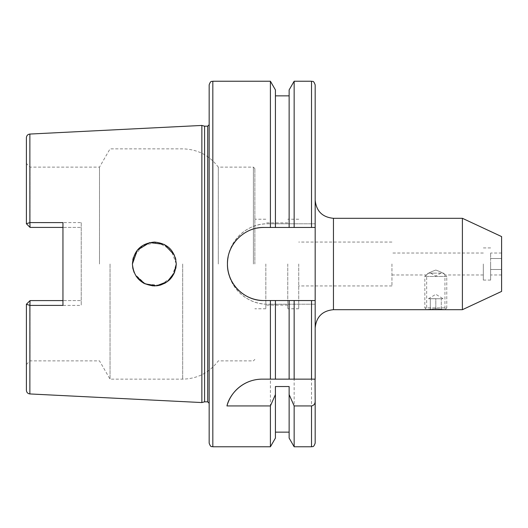 <?xml version="1.0" encoding="UTF-8"?>
<svg xmlns="http://www.w3.org/2000/svg" width="528" height="528" viewBox="0 0 528 528"><rect width="100%" height="100%" fill="white"/><g stroke="black" fill="none" stroke-linecap="round" stroke-linejoin="round"><path stroke-width="0.4" stroke-dasharray="2.64 1.98" d="M435.805 308.768C424.01 309.771 424.01 309.771 435.805 308.768C424.01 309.771 424.01 309.771 435.805 308.768C447.592 309.778 447.592 309.778 435.805 308.768C447.592 309.778 447.592 309.778 435.805 308.768M435.805 270.059C430.3 272.032 427.251 273.669 426.664 274.969C427.231 273.682 430.274 272.052 435.805 270.059C430.3 272.032 427.251 273.669 426.664 274.969C427.231 273.682 430.274 272.052 435.805 270.059C441.316 272.039 444.358 273.669 444.939 274.969C444.371 273.682 441.322 272.045 435.805 270.059C441.316 272.039 444.358 273.669 444.939 274.969C444.371 273.682 441.322 272.045 435.805 270.059M490.631 258.515L501.6 258.515L501.6 269.485L490.631 269.485L501.6 269.485L501.6 274.969L501.6 253.031L501.6 258.515L490.631 258.515L501.6 258.515L490.631 258.515L490.631 253.031L490.631 274.969L490.631 258.515M132.825 259.723L132.409 264C133.709 250.655 141.042 243.342 154.4 242.068C167.686 243.382 174.973 250.694 176.273 264L171.626 277.49L159.727 285.259L145.497 284.071L135.003 274.349L137.181 277.662M134.099 272.448L132.785 268.066M132.409 264L132.845 268.349M134.079 272.408L136.099 276.184M174.596 272.402L175.844 268.316M173.917 273.887L170.194 279.154M168.762 280.52L165.31 282.995M160.736 284.981L160.406 285.074M156.545 285.82L152.645 285.866M142.91 282.718L142.144 282.229M134.079 272.395L132.832 268.29M256.859 228.149A36.551 36.551 0 0 0 228.149 256.872M209.167 84.889L209.167 443.111M204.587 126.172L204.587 401.828M201.861 125.44L201.861 402.56M110.048 264L110.048 379.144L110.048 264M99.495 264L99.495 167.132L99.495 264M218.308 264L218.308 167.132L218.308 264M254.859 264L254.859 168.597L254.859 264M265.828 264L265.828 308.781L265.828 264M287.76 264L287.76 308.781L287.76 264M298.729 264L298.729 308.781L298.729 264M391.941 264L391.941 285.932L391.941 264M483.325 264L483.325 280.084L483.325 264M490.631 264L490.631 280.084L490.631 264M501.6 236.584L501.6 291.416M462.403 218.308L462.403 309.692M315.176 300.551L315.176 327.967M270.409 81.233L270.409 223.793L267.656 223.793C246.088 223.285 226.941 242.471 227.449 264C226.987 285.575 246.022 304.676 267.656 304.207L270.409 304.207L270.409 446.767M26.4 137.709L26.4 223.753L30.056 227.41L81.233 227.41L30.056 227.41L30.056 167.132L30.056 227.41L26.4 223.753L26.4 163.475L26.4 223.753L30.056 227.41L62.951 227.41L62.951 300.59L30.056 300.59L30.056 360.868L30.056 300.59L26.4 304.247L30.056 300.59L81.233 300.59L30.056 300.59L26.4 304.247L26.4 390.291M81.233 222.611L81.233 305.389L81.233 222.611L29.872 222.592L26.4 223.753M26.4 304.247L29.872 305.408L81.233 305.389M175.857 259.743L176.273 264L170.96 249.691L157.608 242.312L142.652 245.441L133.379 257.539M174.365 255.057L175.322 257.611M289.133 300.551L289.133 379.144L275.425 379.144L275.425 300.551M315.176 264L315.176 200.033L315.176 264M270.409 304.207L315.176 304.207L315.176 401.201M315.176 84.889L315.176 223.793L267.656 223.793A40.207 40.207 0 0 0 227.449 264A40.207 40.207 0 0 0 267.656 304.207L315.176 304.207L315.176 223.793L270.409 223.793M275.425 386.536L275.425 438.082M289.133 438.082L289.133 386.536M294.149 304.207L294.149 446.767M275.425 89.918L275.425 227.449M289.133 227.449L289.133 89.918M294.149 81.233L294.149 223.793M315.176 227.449L264 227.449M264 300.551L311.52 300.551M315.038 379.144L294.149 379.144M270.409 379.144L262.172 379.144M62.951 222.605L62.951 227.41M62.951 300.59L62.951 305.395M29.872 393.941L30.056 300.59M30.056 227.41L29.872 134.059M490.631 269.485L501.6 269.485L490.631 269.485M483.325 274.969L444.939 274.969L444.939 309.692L426.664 309.692L424.835 307.864L446.767 307.864L446.767 276.428L424.835 276.428L446.767 276.428L443.48 273.141L428.129 273.141L443.48 273.141M444.939 309.692L446.767 307.864L424.835 307.864L424.835 276.428L428.129 273.141M435.805 298.729L443.111 298.729L430.32 298.729L430.32 309.692L441.289 309.692L430.32 309.692L430.32 298.729L435.805 298.729L428.492 298.729L441.289 298.729L435.805 298.729L435.805 309.692L435.805 298.729M435.805 298.69L428.492 298.69L435.805 298.69M435.805 273.141L430.683 273.141L435.805 273.141M441.289 309.692L441.289 298.729L441.289 309.692M212.824 81.233L212.824 446.767M207.709 126.172L207.709 401.828M182.681 264L182.681 379.144L182.681 264M253.4 264L253.4 167.132L253.4 264M333.452 218.308L333.452 309.692M311.52 304.207L311.52 446.767M311.52 81.233L311.52 223.793M391.941 274.969L426.664 274.969L426.664 309.692M26.4 364.525L30.056 360.868L99.495 360.868L110.048 379.144L182.681 379.144C197.492 378.774 209.365 372.682 218.308 360.868L253.4 360.868L254.859 359.403M265.828 308.781L254.859 308.781M287.76 305.125L265.828 305.125M298.729 308.781L287.76 308.781M391.941 285.932L298.729 285.932M490.631 280.084L483.325 280.084M501.6 274.969L490.631 274.969M254.859 168.597L253.4 167.132L218.308 167.132C209.365 155.318 197.492 149.226 182.681 148.856L110.048 148.856L99.495 167.132L30.056 167.132L26.4 163.475M501.6 253.031L490.631 253.031M490.631 247.916L483.325 247.916M483.325 253.031L391.941 253.031M391.941 242.068L298.729 242.068M298.729 219.219L287.76 219.219M287.76 222.875L265.828 222.875M265.828 219.219L254.859 219.219M430.683 273.141L435.805 276.091L440.92 273.141M428.492 298.729L435.805 294.294L443.111 298.729"/><path stroke-width="0.79" d="M132.785 268.066L132.409 264C133.716 277.352 141.049 284.665 154.414 285.932C167.686 284.612 174.973 277.306 176.273 264L173.917 273.887M132.845 268.349L134.079 272.408M136.099 276.184L144.949 283.82L156.486 285.826L167.402 281.615L174.596 272.402M175.844 268.316L176.273 264C174.966 250.688 167.68 243.375 154.407 242.068C141.049 243.335 133.709 250.648 132.409 264L137.293 250.193L149.761 242.55L164.3 244.457L174.365 255.057M170.194 279.154L168.762 280.52M165.31 282.995L160.736 284.981M160.406 285.074L158.651 285.503M158.644 285.503L156.545 285.82M152.645 285.866L144.012 283.345M143.972 283.325L142.91 282.718M142.144 282.229L137.181 277.662M132.832 268.29L132.409 264M462.403 309.692L462.403 218.308L501.6 236.584L501.6 291.416L462.403 309.692L333.452 309.692C322.351 310.774 316.259 316.866 315.176 327.967L315.176 227.449L264 227.449A36.551 36.551 0 0 0 256.859 228.149M228.149 256.872A36.551 36.551 0 0 0 227.449 264C227.02 283.602 244.345 300.986 264 300.551L315.176 300.551L315.176 379.144L270.409 379.144L270.409 300.551M264 227.449C244.405 226.981 226.981 244.438 227.449 264A36.551 36.551 0 0 0 264 300.551M209.167 264L209.167 84.889C210.91 79.886 211.741 81.932 212.824 81.233L212.824 446.767C211.741 446.068 210.91 448.114 209.167 443.111L209.167 264M204.587 126.172L207.709 126.172L207.709 401.828L204.587 401.828L204.587 126.172L201.861 125.44L201.861 402.56L29.872 393.941L29.872 305.408L26.4 304.247L26.4 390.291C26.591 392.429 27.746 393.644 29.872 393.941M270.409 227.449L270.409 81.233L212.824 81.233M62.951 300.59L30.056 300.59L29.872 305.408L62.951 305.395L62.951 222.605L29.872 222.592L30.056 227.41L62.951 227.41M29.872 134.059L29.872 222.592L26.4 223.753L26.4 137.709C26.591 135.571 27.746 134.356 29.872 134.059L201.861 125.44M133.379 257.539L132.825 259.723M175.322 257.611L175.857 259.743M315.038 379.144L315.176 401.201C315.17 403.808 313.955 405.385 311.52 405.94L311.52 446.767L294.149 446.767L289.133 438.082L289.133 386.536L275.425 386.536L275.425 438.082L270.409 446.767L270.409 405.94L226.948 405.94C229.396 394.759 242.121 379.223 262.172 379.144L275.425 379.144L275.425 300.551M294.149 300.551L294.149 379.144L289.133 379.144L289.133 300.551M315.176 401.201L315.176 443.111L315.176 401.201M315.176 227.449L315.176 84.889C313.196 79.622 312.622 82.051 311.52 81.233L294.149 81.233L294.149 227.449M275.425 394.555L270.409 405.94M294.149 446.767L294.149 405.94L289.133 394.555M311.52 405.94L294.149 405.94M275.425 227.449L275.425 89.918L270.409 81.233M289.133 227.449L289.133 89.918L294.149 81.233M311.52 379.144L311.52 300.551L315.176 300.551M262.172 379.144A36.551 36.551 0 0 0 226.948 405.94M30.056 300.59L26.4 304.247M26.4 223.753L30.056 227.41M333.452 309.692L333.452 218.308C322.351 217.226 316.259 211.134 315.176 200.033M311.52 227.449L311.52 81.233M207.709 401.828L209.167 403.293M462.403 218.308L333.452 218.308M270.409 446.767L212.824 446.767M289.133 432.148L275.425 432.148M311.52 446.767C312.523 446.081 313.361 448.173 315.176 443.111M289.133 95.852L275.425 95.852M204.587 401.828L201.861 402.56M207.709 126.172L209.167 124.707"/></g></svg>
